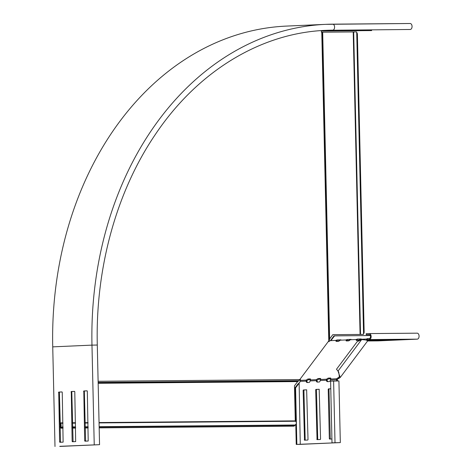 <?xml version="1.0" encoding="UTF-8"?>
<svg xmlns="http://www.w3.org/2000/svg" width="470" height="470" viewBox="0 0 470 470"><rect width="100%" height="100%" fill="white"/><g stroke="black" fill="none" stroke-linecap="round" stroke-linejoin="round"><path stroke-width="0.7" d="M99.047 422.554L295.272 420.873L294.478 385.799L297.639 381.581L298.926 380.7L98.136 382.421M298.926 380.7L329.341 340.139L322.349 32.201L321.374 32.201L321.339 30.585M99.17 427.859L293.533 426.196A2.391 1.857 87.5 0 0 293.586 426.196A2.391 1.857 87.5 0 0 294.901 425.385L296.27 423.746A1.992 1.257 89.5 0 0 295.448 421.243L295.272 420.873M59.978 423.928A1.199 0.752 -90.5 0 0 60.101 424.016A1.199 0.752 89.5 0 1 60.518 425.785L61.076 425.761A1.992 1.257 -90.5 0 0 60.254 423.259L59.379 392.133M61.076 425.761L60.654 427.395A2.391 1.857 87.5 0 0 62.058 428.176L63.062 428.17M72.621 428.088L75.611 428.064M85.17 427.982L88.154 427.953L85.17 428M62.058 428.176L63.062 428.188M72.621 428.105L75.611 428.082M99.17 427.876L293.533 426.196M61.552 428.199A2.391 1.857 -92.5 0 1 60.148 427.412L60.054 427.259M60.037 426.431L60.518 425.785M356.601 32.248L356.413 31.89L353.217 31.948L360.079 334.446L332.807 334.681L329.646 338.899L329.341 340.139M353.217 31.948L322.349 32.201M360.079 334.446L362.705 334.382M363.451 334.082L363.275 334.387M357.394 34.304L364.15 332.02A2.391 1.857 -92.5 0 1 363.569 333.812L356.736 32.53A2.391 1.857 -92.5 0 1 357.394 34.304M362.723 334.411L332.795 334.699M59.807 446.435L99.552 444.673L59.802 446.312M60.554 442.264L59.261 392.479L59.508 392.068L62.081 391.957M73.091 441.712L71.798 391.927L72.039 391.516L74.618 391.404M85.628 441.154L84.336 391.369L84.577 390.964L87.156 390.846M321.345 31.02L371.623 30.591L371.606 29.916M321.351 31.044L371.623 30.591M54.996 446.5L52.734 346.86L91.973 345.127L94.235 444.761M332.725 24.164L410.11 23.5A2.99 1.88 89.5 0 1 410.151 23.5L325.769 24.346A318.971 247.849 -92.5 0 1 332.643 24.164A2.99 1.88 89.5 0 1 332.684 24.164A2.99 1.88 89.5 0 1 334.593 27.101A2.99 1.88 89.5 0 1 332.778 30.145A312.991 243.202 -92.5 0 0 326.033 30.321C260.744 32.841 197.453 71.428 155.124 134.796C116.407 191.842 95.345 268.329 97.29 345.039L91.973 345.127A318.971 247.849 -92.5 0 1 325.769 24.346L286.53 26.085A318.971 247.849 87.5 0 0 52.734 346.86M63.127 442.153L59.866 442.294L59.608 441.906L58.732 392.08L61.993 391.933L62.252 392.321L63.127 442.153M75.664 441.594L72.403 441.741L72.145 441.353L71.27 391.522L74.53 391.381L74.789 391.769L75.664 441.594M88.201 441.042L84.935 441.183L84.682 440.795L83.801 390.97L87.067 390.823L87.32 391.21L88.201 441.042M324.535 30.391A312.991 243.202 -92.5 0 1 329.77 30.274L410.245 29.481A2.99 1.88 89.5 0 0 412.061 26.443A2.99 1.88 89.5 0 0 410.151 23.5M340.609 339.845L336.861 339.969M350.738 339.393L346.989 339.516M360.866 338.946L357.118 339.07M369.649 334.687L366.206 334.716L369.214 334.581A1.992 1.257 89.5 0 1 369.244 334.581A1.992 1.257 89.5 0 1 370.513 336.544A1.992 1.257 89.5 0 1 369.303 338.565L367.246 338.623M339.328 340.897L336.943 340.962L336.92 339.963L336.162 340.38A1.792 0.776 -38.9 0 0 336.032 341.244A1.792 0.776 -38.9 0 0 336.473 341.396L338.23 341.32A1.792 0.776 -38.9 0 0 340.139 340.204L340.897 339.787M337.948 380.929A1.592 1.005 89.5 0 1 337.243 379.742L337.331 379.454A1.592 0.687 141.1 0 1 338.394 378.661L340.21 377.516L367.611 340.973L378.027 340.891L417.266 339.152A2.99 1.88 -90.5 0 0 419.076 336.115A2.99 1.88 -90.5 0 0 417.172 333.171A2.99 1.88 -90.5 0 0 417.131 333.177L369.273 333.582M338.67 341.226L336.632 341.244M366.206 334.716L366.183 333.718L369.191 333.582A2.99 1.88 89.5 0 1 369.232 333.582A2.99 1.88 89.5 0 1 371.141 336.526A2.99 1.88 89.5 0 1 369.326 339.563L367.329 339.616L367.311 338.617L366.553 339.035A1.592 0.687 -38.9 0 0 366.453 339.781L366.817 340.374M359.585 339.998L357.2 340.063L357.177 339.07L356.419 339.481A1.792 0.776 -38.9 0 0 356.289 340.351A1.792 0.776 -38.9 0 0 356.73 340.497L358.487 340.421A1.792 0.776 -38.9 0 0 360.402 339.305L361.16 338.894M349.457 340.45L347.072 340.515L347.048 339.516L346.29 339.933A1.792 0.776 -38.9 0 0 346.161 340.797A1.792 0.776 -38.9 0 0 346.602 340.95L348.358 340.873A1.792 0.776 -38.9 0 0 350.273 339.757L351.025 339.34M346.737 340.856L348.587 340.838M367.305 340.68L383.238 340.544L367.475 340.815M367.041 339.869L408.312 339.434L367.017 339.922M356.906 340.321L359.004 340.304M366.941 340.233L395.775 339.992L366.958 340.368M357.97 340.445L356.848 340.456M334.605 335.856L331.15 340.274L331.597 339.869L330.974 339.898L333.982 335.886L370.331 335.551M330.845 340.233L330.974 339.898M340.21 377.516L338.024 371.089L336.491 369.255L357.141 341.719L361.624 339.616C365.93 339.904 367.816 340.292 367.276 340.791L366.712 340.092L367.323 340.762M336.491 369.255L338.506 371.688M299.584 379.995L300.465 380.195M330.915 340.227L330.157 340.644A1.592 0.687 -38.9 0 1 328.483 341.614L328.283 341.62M337.331 379.454L336.767 378.755A1.592 0.687 141.1 0 1 337.83 377.962L339.411 376.922L338.723 371.999M330.157 340.644L336.162 340.38L336.726 341.079A1.792 0.776 -38.9 0 0 336.573 341.39M340.139 340.204L346.29 339.933L346.854 340.632A1.792 0.776 -38.9 0 0 346.701 340.944M357.182 340.063L356.983 340.18A1.792 0.776 -38.9 0 0 356.83 340.497M367.317 339.616L367.117 339.734A1.592 0.687 -38.9 0 0 366.976 340.415M328.06 381.616A1.792 1.128 89.5 0 1 327.114 380.189L327.196 379.907A1.792 0.776 141.1 0 1 329.112 378.791L330.768 378.714M317.931 382.069A1.792 1.128 89.5 0 1 316.986 380.635L317.068 380.353A1.792 0.776 141.1 0 1 318.983 379.237L320.64 379.167M307.803 382.515A1.792 1.128 89.5 0 1 306.851 381.088L306.939 380.8A1.792 0.776 141.1 0 1 308.849 379.684L310.505 379.613M300.524 380.03L299.884 379.496M300.083 379.49A1.592 0.687 141.1 0 1 300.471 379.619A1.592 0.687 141.1 0 1 300.377 380.371L300.077 381.358A1.592 1.005 89.5 0 1 299.126 382.703L300.271 444.367L339.328 442.628L332.002 442.822L330.604 381.17L338.923 380.947L340.321 442.605L332.002 442.822M300.377 380.371L306.375 380.101A1.792 0.776 141.1 0 1 308.285 378.985L310.041 378.908A1.792 0.776 141.1 0 1 310.482 379.061A1.792 0.776 141.1 0 1 310.353 379.924L310.059 380.917A1.792 1.128 89.5 0 1 308.984 382.463L307.227 382.539A1.792 1.128 89.5 0 1 307.198 382.545A1.792 1.128 89.5 0 1 306.082 381.094L306.375 380.101L306.939 380.8M310.353 379.924L316.504 379.654A1.792 0.776 141.1 0 1 318.419 378.538L320.17 378.462A1.792 0.776 141.1 0 1 320.611 378.609A1.792 0.776 141.1 0 1 320.487 379.478L320.188 380.465A1.792 1.128 89.5 0 1 319.112 382.016L317.356 382.092A1.792 1.128 89.5 0 1 317.332 382.092A1.792 1.128 89.5 0 1 316.21 380.641L316.504 379.654L317.068 380.353M320.487 379.478L326.632 379.208A1.792 0.776 141.1 0 1 328.548 378.091L330.304 378.009A1.792 0.776 141.1 0 1 330.739 378.162A1.792 0.776 141.1 0 1 330.616 379.031L330.322 380.019A1.792 1.128 89.5 0 1 329.241 381.57L327.484 381.646A1.792 1.128 89.5 0 1 327.461 381.646A1.792 1.128 89.5 0 1 326.339 380.195L326.632 379.208L327.196 379.907M367.329 339.616L366.553 339.035L360.402 339.305M357.2 340.063L356.419 339.481L350.273 339.757M306.64 389.83L308.02 439.638L307.779 440.043L304.513 440.19L303.138 390.382L303.379 389.971L306.64 389.83M331.914 438.98L329.588 439.08L329.329 438.692L328.213 389.272L328.454 388.86L330.774 388.761M319.177 389.272L320.558 439.08L320.317 439.491L317.05 439.632L315.676 389.83L315.916 389.419L319.177 389.272M337.178 380.941A1.592 1.005 89.5 0 1 336.467 379.748L336.767 378.755L330.616 379.031M306.851 381.088L300.077 381.358M295.789 424.633L296.235 444.426L340.321 442.605M305.2 440.161L303.914 390.376L304.155 389.965L306.728 389.853M330.275 439.051L328.982 389.266L329.229 388.855L330.774 388.79M317.738 439.603L316.451 389.818L316.692 389.413L319.265 389.295M337.243 379.742L330.322 380.019M327.114 380.189L320.188 380.465M316.986 380.635L310.059 380.917M296.235 444.426L296.864 444.397L295.583 387.903L298.591 383.89L298.885 383.303L298.591 383.89L297.962 383.92L299.032 383.32M296.864 444.397L300.271 444.367M295.583 387.903L294.954 387.932L295.712 421.431M297.962 383.92L294.954 387.932M338.588 371.788L338.024 371.089L361.624 339.616M339.14 378.315L338.576 377.616L339.839 375.924M298.421 381.005L98.142 382.721M299.837 379.554L98.112 381.282M328.777 340.962L321.768 32.195M297.639 381.581L98.154 383.291M60.595 427.013L63.039 426.989M72.592 426.907L75.582 426.883M85.141 426.801L88.131 426.778M99.141 426.684L295.278 425.003M60.254 423.259L62.951 423.235M72.509 423.153L75.5 423.123M85.058 423.041L88.043 423.018M99.058 422.924L295.448 421.243M60.654 427.395L63.045 427.371M72.603 427.289L75.594 427.265M85.146 427.183L88.137 427.16M99.147 427.065L294.901 425.385M60.078 422.888L62.945 422.865M72.498 422.783L75.488 422.753M85.046 422.671L88.037 422.647M329.376 339.728L322.397 32.207M329.646 338.899L322.684 32.213M353.675 31.937L360.537 334.44M410.245 29.481L329.77 30.274M84.682 440.795L85.458 440.789M83.801 390.97L84.577 390.964M83.56 391.375L84.336 391.369M72.145 441.353L72.921 441.348M71.27 391.522L72.039 391.516M71.023 391.933L71.798 391.927M59.608 441.906L60.383 441.9M58.732 392.08L59.508 392.068M58.492 392.485L59.261 392.479M339.217 340.903L339.193 339.904M369.303 338.565L369.326 339.563L417.266 339.152M359.48 340.004L359.456 339.011M349.351 340.45L349.328 339.457M333.612 381.035L335.01 442.693M316.692 389.413L315.916 389.419M316.451 389.818L315.676 389.83M317.567 439.238L316.798 439.25M329.229 388.855L328.454 388.86M328.982 389.266L328.213 389.272M330.105 438.686L329.329 438.692M304.155 389.965L303.379 389.971M303.914 390.376L303.138 390.382M305.036 439.797L304.26 439.803M338.394 378.661L337.83 377.962M329.112 378.791L328.548 378.091M330.798 378.626L330.304 378.009M318.983 379.237L318.419 378.538M320.663 379.073L320.17 378.462M308.849 379.684L308.285 378.985M310.535 379.519L310.041 378.908M293.586 426.196L293.086 426.22M356.712 32.072L363.569 334.229M363.316 334.387L362.746 334.411M97.29 345.039L99.552 444.673M417.172 333.171L369.232 333.582"/></g></svg>
